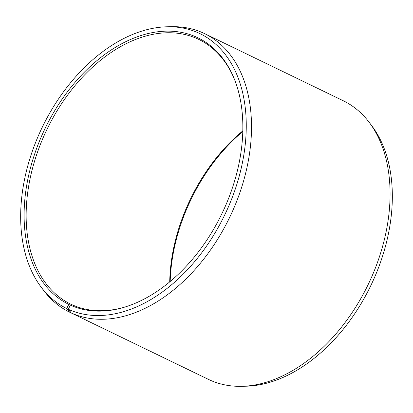 <?xml version="1.0" encoding="UTF-8"?>
<svg xmlns="http://www.w3.org/2000/svg" width="413" height="413" viewBox="0 0 413 413"><rect width="100%" height="100%" fill="white"/><g stroke="black" fill="none" stroke-linecap="round" stroke-linejoin="round"><path stroke-width="0.62" d="M72.007 304.742L70.494 304.014A147.033 97.427 115.8 0 1 47.082 129.176A147.033 97.427 115.8 0 1 198.792 39.411A147.033 97.427 115.8 0 1 198.942 39.483A147.033 97.427 115.8 0 1 234.331 79.028M123.766 307.396A147.033 97.427 115.8 0 1 72.032 304.737L70.324 305.099L68.346 309.296L71.237 312.951L209.794 380.027A154.772 102.553 115.8 0 0 241.651 386.315A154.772 102.553 115.8 0 0 368.081 284.727A154.772 102.553 115.8 0 0 369.351 122.547A154.772 102.553 115.8 0 0 343.384 100.813A154.772 102.553 115.8 0 0 343.218 100.736A154.772 102.553 115.8 0 0 343.058 100.658M70.494 304.014L68.775 304.371L66.746 308.542L69.616 312.187L208.214 379.268M69.616 312.187A154.772 102.553 115.8 0 1 43.649 290.453L41.119 287.097A152.743 101.211 115.8 0 1 42.369 127.039A152.743 101.211 115.8 0 1 167.146 26.783A152.743 101.211 115.8 0 1 200.186 33.737A152.743 101.211 115.8 0 1 225.028 214.285A152.743 101.211 115.8 0 1 68.346 309.296M167.146 26.783L171.349 26.685A154.772 102.553 115.8 0 1 204.667 33.654A154.772 102.553 115.8 0 1 204.827 33.732A154.772 102.553 115.8 0 1 230 216.675A154.772 102.553 115.8 0 1 71.237 312.951M66.746 308.542A152.743 101.211 115.8 0 1 41.119 287.097M68.775 304.371A148.107 98.139 115.8 0 1 45.249 128.144A148.107 98.139 115.8 0 1 198.157 37.913A148.107 98.139 115.8 0 1 234.068 78.382A148.107 98.139 115.8 0 1 123.1 307.587A148.107 98.139 115.8 0 1 70.324 305.099M369.351 122.547L371.881 125.903A152.743 101.211 115.8 0 1 370.631 285.961A152.743 101.211 115.8 0 1 245.854 386.217L241.651 386.315M170.197 281.48A148.107 98.139 115.8 0 1 242.803 131.52M169.707 281.888A147.033 97.427 115.8 0 1 242.818 130.88M204.667 33.654L343.218 100.736"/></g></svg>
